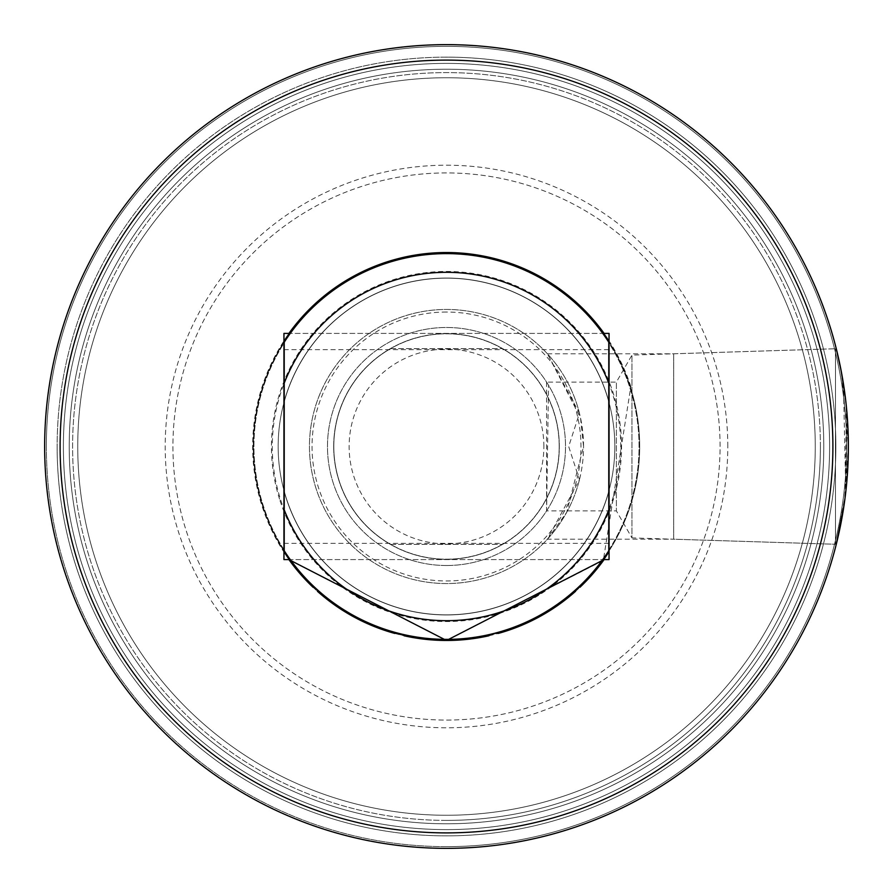 <?xml version="1.0" encoding="UTF-8"?>
<svg xmlns="http://www.w3.org/2000/svg" width="893" height="893" viewBox="0 0 893 893"><rect width="100%" height="100%" fill="white"/><g stroke="black" fill="none" stroke-linecap="round" stroke-linejoin="round"><path stroke-width="0.67" stroke-dasharray="4.46 3.35" d="M333.669 446.5A112.831 112.831 0 0 0 502.614 544.384A112.831 112.831 0 0 0 446.5 333.669A112.831 112.831 0 0 0 333.669 446.5A112.831 112.831 0 0 0 446.5 559.331A112.831 112.831 0 0 0 502.614 348.616A112.831 112.831 0 0 0 333.669 446.5M57.141 446.5A389.359 389.359 0 0 0 446.5 835.859A389.359 389.359 0 0 0 835.859 446.5A389.359 389.359 0 0 0 446.5 57.141A389.359 389.359 0 0 0 57.141 446.5A389.359 389.359 0 0 0 446.5 835.859A389.359 389.359 0 0 0 835.859 446.5A389.359 389.359 0 0 0 446.5 57.141A389.359 389.359 0 0 0 57.141 446.5A389.359 389.359 0 0 0 446.5 835.859A389.359 389.359 0 0 0 835.859 446.5A389.359 389.359 0 0 0 446.5 57.141A389.359 389.359 0 0 0 57.141 446.5A389.359 389.359 0 0 0 446.5 835.859A389.359 389.359 0 0 0 835.859 446.5A389.359 389.359 0 0 0 446.5 57.141A389.359 389.359 0 0 0 57.141 446.5A389.359 389.359 0 0 1 446.5 57.141A389.359 389.359 0 0 1 835.859 446.5A389.359 389.359 0 0 1 446.5 835.859A389.359 389.359 0 0 1 57.141 446.5A389.359 389.359 0 0 1 446.5 57.141A389.359 389.359 0 0 1 835.859 446.5A389.359 389.359 0 0 1 446.5 835.859A389.359 389.359 0 0 1 57.141 446.5M390.654 348.616L502.614 348.616L390.654 348.616A112.697 112.697 0 0 0 390.654 544.384L502.614 544.384L390.654 544.384A112.697 112.697 0 0 0 559.197 446.5A112.697 112.697 0 0 0 390.654 348.616M559.197 446.5A112.697 112.697 0 0 0 446.5 333.803A112.697 112.697 0 0 0 333.803 446.5A112.697 112.697 0 0 0 446.5 559.197A112.697 112.697 0 0 0 559.197 446.5M543.87 446.5A97.37 97.37 0 0 0 446.5 349.13A97.37 97.37 0 0 0 349.13 446.5A97.37 97.37 0 0 0 446.5 543.87A97.37 97.37 0 0 0 543.87 446.5M446.5 63.392A383.108 383.108 0 0 1 829.608 446.5A383.108 383.108 0 0 1 446.5 829.608A383.108 383.108 0 0 1 63.392 446.5A383.108 383.108 0 0 1 446.5 63.392M446.5 848.35A401.85 401.85 0 0 0 848.35 446.5A401.85 401.85 0 0 0 446.5 44.65A401.85 401.85 0 0 0 44.65 446.5A401.85 401.85 0 0 0 446.5 848.35A401.85 401.85 0 0 0 848.35 446.5A401.85 401.85 0 0 0 446.5 44.65A401.85 401.85 0 0 0 44.65 446.5A401.85 401.85 0 0 0 446.5 848.35A401.85 401.85 0 0 0 848.35 446.5A401.85 401.85 0 0 0 446.5 44.65A401.85 401.85 0 0 0 44.65 446.5A401.85 401.85 0 0 0 446.5 848.35A401.85 401.85 0 0 0 848.35 446.5A401.85 401.85 0 0 0 446.5 44.65A401.85 401.85 0 0 0 44.65 446.5A401.85 401.85 0 0 0 446.5 848.35M843.427 383.778L845.783 491.831L836.116 544.909L841.786 518.855L845.202 496.675M837.232 352.635L836.998 351.641M838.672 358.83L840.302 366.443M845.269 496.151L846.363 406.605M846.14 404.384L841.876 374.658M841.106 370.55L838.226 356.865M547.42 539.205L566.698 512.325L583.542 446.5L580.517 417.857L547.431 353.795L579.457 413.28L568.685 446.5L579.457 479.72L547.42 539.205L673.702 539.205L673.702 353.795L673.702 539.205L835.468 544.261L835.468 348.739L835.468 544.261L631.965 537.91L631.965 355.09L631.965 537.91L616.382 510.896L546.583 510.896L548.536 385.251L546.583 382.115L616.382 382.104L616.382 510.896L616.382 382.104L631.965 355.09L835.468 348.739L835.468 544.261L836.116 544.909L835.468 544.261L835.468 348.739L836.116 348.091L836.685 350.369M546.583 382.115L546.583 510.896M446.5 565.515A119.015 119.015 0 0 0 565.515 446.5A119.015 119.015 0 0 0 446.5 327.485A119.015 119.015 0 0 0 327.485 446.5A119.015 119.015 0 0 0 446.5 565.515A119.015 119.015 0 0 0 565.515 446.5A119.015 119.015 0 0 0 446.5 327.485A119.015 119.015 0 0 0 327.485 446.5A119.015 119.015 0 0 0 446.5 565.515M446.5 820.399A373.899 373.899 0 0 0 820.399 446.5A373.899 373.899 0 0 0 446.5 72.601A373.899 373.899 0 0 0 72.601 446.5A373.899 373.899 0 0 0 446.5 820.399M446.5 57.141A389.359 389.359 0 0 0 57.141 446.5A389.359 389.359 0 0 0 446.5 835.859A389.359 389.359 0 0 0 835.859 446.5A389.359 389.359 0 0 0 446.5 57.141A389.359 389.359 0 0 0 57.141 446.5A389.359 389.359 0 0 0 446.5 835.859A389.359 389.359 0 0 0 835.859 446.5A389.359 389.359 0 0 0 446.5 57.141M446.5 815.253A368.753 368.753 0 0 0 815.253 446.5A368.753 368.753 0 0 0 446.5 77.747A368.753 368.753 0 0 0 77.747 446.5A368.753 368.753 0 0 0 446.5 815.253A368.753 368.753 0 0 0 815.253 446.5A368.753 368.753 0 0 0 446.5 77.747A368.753 368.753 0 0 0 77.747 446.5A368.753 368.753 0 0 0 446.5 815.253M446.5 69.219A377.281 377.281 0 0 0 69.219 446.5A377.281 377.281 0 0 0 446.5 823.781A377.281 377.281 0 0 0 823.781 446.5A377.281 377.281 0 0 0 446.5 69.219M446.5 846.642A400.142 400.142 0 0 0 846.642 446.5A400.142 400.142 0 0 0 446.5 46.358A400.142 400.142 0 0 0 46.358 446.5A400.142 400.142 0 0 0 446.5 846.642M446.5 312.037A134.463 134.463 0 0 0 312.037 446.5A134.463 134.463 0 0 0 446.5 580.963A134.463 134.463 0 0 0 580.963 446.5A134.463 134.463 0 0 0 446.5 312.037M446.5 272.287A174.213 174.213 0 0 0 272.287 446.5A174.213 174.213 0 0 0 446.5 620.713A174.213 174.213 0 0 0 620.713 446.5A174.213 174.213 0 0 0 446.5 272.287M446.5 639.701A193.201 193.201 0 0 0 639.701 446.5A193.201 193.201 0 0 0 446.5 253.299A193.201 193.201 0 0 0 253.299 446.5A193.201 193.201 0 0 0 446.5 639.701A193.201 193.201 0 0 0 639.701 446.5A193.201 193.201 0 0 0 446.5 253.299A193.201 193.201 0 0 0 253.299 446.5A193.201 193.201 0 0 0 446.5 639.701M286.396 498.517A168.342 168.342 0 0 0 446.5 614.842A168.342 168.342 0 0 0 606.604 394.483A168.342 168.342 0 0 0 446.5 278.158A168.342 168.342 0 0 0 286.396 498.517A168.342 168.342 0 0 0 446.5 614.842A168.342 168.342 0 0 0 606.604 394.483A168.342 168.342 0 0 0 446.5 278.158A168.342 168.342 0 0 0 286.396 498.517A168.342 168.342 0 0 0 446.5 614.842A168.342 168.342 0 0 0 606.604 394.483A168.342 168.342 0 0 0 446.5 278.158A168.342 168.342 0 0 0 286.396 498.517A168.342 168.342 0 0 1 446.5 278.158M630.849 386.602A193.837 193.837 0 0 0 386.602 262.151A193.837 193.837 0 0 0 446.5 640.337L603.322 560.436L630.849 386.602M446.5 253.947A192.553 192.553 0 0 0 253.947 446.5A192.553 192.553 0 0 0 446.5 639.053A192.553 192.553 0 0 0 639.053 446.5A192.553 192.553 0 0 0 446.5 253.947A192.553 192.553 0 0 0 253.947 446.5A192.553 192.553 0 0 0 446.5 639.053A192.553 192.553 0 0 0 639.053 446.5A192.553 192.553 0 0 0 446.5 253.947M446.5 60.11A386.39 386.39 0 0 0 60.11 446.5A386.39 386.39 0 0 0 446.5 832.89A386.39 386.39 0 0 0 832.89 446.5A386.39 386.39 0 0 0 446.5 60.11M283.952 559.587L283.952 333.413M609.048 559.587L609.048 333.413M609.048 446.5L609.048 543.357L609.048 446.5M289.165 334.373L284.22 341.673L284.22 340.255L284.22 509.847M603.835 334.373L603.155 333.413L289.857 333.413L603.143 333.413M284.22 551.327A193.201 193.201 0 0 0 608.78 551.327L608.78 552.745A193.971 193.971 0 0 1 604.092 559.587L608.78 552.745L608.78 341.673A193.201 193.201 0 0 0 284.22 341.673M284.22 552.745L288.908 559.587A193.971 193.971 0 0 1 284.22 552.745M289.165 558.627L289.845 559.587L603.143 559.587L289.857 559.587M603.835 558.627L608.78 551.327L608.78 383.153M608.78 341.673L608.78 551.327M608.78 552.745L608.78 491.719L608.78 552.745M288.908 333.413A193.971 193.971 0 0 0 284.22 340.255A193.971 193.971 0 0 1 608.78 340.255L608.78 401.281L608.78 340.255A193.971 193.971 0 0 0 604.092 333.413M608.78 401.281A168.464 168.464 0 0 0 284.22 401.281A168.464 168.464 0 0 1 608.78 401.281A168.464 168.464 0 0 0 284.22 401.281M608.78 342.867A192.553 192.553 0 0 0 284.22 342.867A192.553 192.553 0 0 1 608.78 342.867M284.22 550.133A192.553 192.553 0 0 0 608.78 550.133A192.553 192.553 0 0 1 284.22 550.133M828.682 322.317A401.85 401.85 0 0 0 44.65 446.5A401.85 401.85 0 0 0 509.367 843.405A401.85 401.85 0 0 0 828.682 322.317M844.198 504.154L848.35 446.5L841.552 372.917M845.682 400.265L848.35 446.5L846.117 488.817M845.392 495.124L843.505 508.742M840.045 365.192L837.667 354.443M841.239 371.242L841.373 371.946M583.542 446.5A137.042 137.042 0 0 0 446.5 309.458A137.042 137.042 0 0 0 309.458 446.5A137.042 137.042 0 0 0 446.5 583.542A137.042 137.042 0 0 0 583.542 446.5M579.457 413.28A137.042 137.042 0 0 0 309.458 446.5A137.042 137.042 0 0 0 579.457 479.72M720.071 446.5A273.571 273.571 0 0 0 446.5 172.929A273.571 273.571 0 0 0 172.929 446.5A273.571 273.571 0 0 0 446.5 720.071A273.571 273.571 0 0 0 720.071 446.5A273.571 273.571 0 0 0 446.5 172.929A273.571 273.571 0 0 0 172.929 446.5A273.571 273.571 0 0 0 446.5 720.071A273.571 273.571 0 0 0 720.071 446.5M727.795 446.5A281.295 281.295 0 0 0 446.5 165.205A281.295 281.295 0 0 0 165.205 446.5A281.295 281.295 0 0 0 446.5 727.795A281.295 281.295 0 0 0 727.795 446.5M820.399 446.5A373.899 373.899 0 0 0 446.5 72.601A373.899 373.899 0 0 0 72.601 446.5A373.899 373.899 0 0 0 446.5 820.399A373.899 373.899 0 0 0 820.399 446.5M815.253 446.5A368.753 368.753 0 0 0 446.5 77.747A368.753 368.753 0 0 0 77.747 446.5A368.753 368.753 0 0 0 446.5 815.253A368.753 368.753 0 0 0 815.253 446.5A368.753 368.753 0 0 0 446.5 77.747A368.753 368.753 0 0 0 77.747 446.5A368.753 368.753 0 0 0 446.5 815.253A368.753 368.753 0 0 0 815.253 446.5A368.753 368.753 0 0 1 446.5 815.253A368.753 368.753 0 0 1 77.747 446.5A368.753 368.753 0 0 1 446.5 77.747A368.753 368.753 0 0 1 815.253 446.5A368.753 368.753 0 0 1 446.5 815.253A368.753 368.753 0 0 1 77.747 446.5A368.753 368.753 0 0 1 446.5 77.747A368.753 368.753 0 0 1 815.253 446.5A368.753 368.753 0 0 1 446.5 815.253A368.753 368.753 0 0 1 77.747 446.5A368.753 368.753 0 0 1 446.5 77.747A368.753 368.753 0 0 1 815.253 446.5A368.753 368.753 0 0 1 446.5 815.253A368.753 368.753 0 0 1 77.747 446.5A368.753 368.753 0 0 1 446.5 77.747A368.753 368.753 0 0 1 815.253 446.5M69.219 446.5A377.281 377.281 0 0 1 446.5 69.219A377.281 377.281 0 0 1 823.781 446.5A377.281 377.281 0 0 1 446.5 823.781A377.281 377.281 0 0 1 69.219 446.5A377.281 377.281 0 0 1 446.5 69.219A377.281 377.281 0 0 1 823.781 446.5A377.281 377.281 0 0 1 446.5 823.781A377.281 377.281 0 0 1 69.219 446.5A377.281 377.281 0 0 1 446.5 69.219A377.281 377.281 0 0 1 823.781 446.5A377.281 377.281 0 0 1 446.5 823.781A377.281 377.281 0 0 1 69.219 446.5M46.358 446.5A400.142 400.142 0 0 0 446.5 846.642A400.142 400.142 0 0 0 846.642 446.5A400.142 400.142 0 0 0 446.5 46.358A400.142 400.142 0 0 0 46.358 446.5M848.35 446.5A401.85 401.85 0 0 0 446.5 44.65A401.85 401.85 0 0 0 44.65 446.5A401.85 401.85 0 0 0 446.5 848.35A401.85 401.85 0 0 0 848.35 446.5A401.85 401.85 0 0 0 446.5 44.65A401.85 401.85 0 0 0 44.65 446.5A401.85 401.85 0 0 0 446.5 848.35A401.85 401.85 0 0 0 848.35 446.5A401.85 401.85 0 0 1 446.5 848.35A401.85 401.85 0 0 1 44.65 446.5A401.85 401.85 0 0 1 446.5 44.65A401.85 401.85 0 0 1 848.35 446.5A401.85 401.85 0 0 1 446.5 848.35A401.85 401.85 0 0 1 44.65 446.5A401.85 401.85 0 0 1 446.5 44.65A401.85 401.85 0 0 1 848.35 446.5M829.608 446.5A383.108 383.108 0 0 0 446.5 63.392A383.108 383.108 0 0 0 63.392 446.5A383.108 383.108 0 0 0 446.5 829.608A383.108 383.108 0 0 0 829.608 446.5M313.108 587.326A193.971 193.971 0 0 0 317.406 591.278M394.84 633.461A193.971 193.971 0 0 0 404.082 635.771M488.917 635.771A193.971 193.971 0 0 0 498.16 633.461M575.594 591.278A193.971 193.971 0 0 0 579.892 587.326M284.22 491.719A168.464 168.464 0 0 0 608.78 491.719A168.464 168.464 0 0 1 284.22 491.719A168.464 168.464 0 0 0 608.78 491.719M280.011 500.593A175.05 175.05 0 0 0 446.5 621.55A175.05 175.05 0 0 0 612.989 392.407A175.05 175.05 0 0 0 446.5 271.45A175.05 175.05 0 0 0 280.011 500.593M283.952 349.643L609.048 349.643M283.952 543.357L609.048 543.357M547.431 353.795L673.702 353.795L835.468 348.739L836.116 348.091"/><path stroke-width="1.34" d="M836.998 351.641L838.672 358.83M840.302 366.443L843.427 383.778M846.363 406.605L846.14 404.384M841.876 374.658L841.106 370.55M838.226 356.865L837.232 352.635M284.22 551.327L284.22 509.847L284.22 551.327A193.201 193.201 0 0 0 608.78 551.327L603.155 559.587L609.048 559.587L609.048 333.413L603.143 333.413L608.78 341.673A193.201 193.201 0 0 0 284.22 341.673L289.845 333.413L283.952 333.413L283.952 559.587L289.857 559.587L284.22 551.327L289.165 558.627M289.845 333.413L289.165 334.373M608.78 341.673L608.78 383.153L608.78 341.673L603.835 334.373M313.108 587.326A193.971 193.971 0 0 1 288.908 559.587L446.5 640.471L604.092 559.587A193.971 193.971 0 0 1 579.892 587.326M603.143 559.587L603.835 558.627M284.22 383.153A174.213 174.213 0 0 1 608.78 383.153L608.78 509.847A174.213 174.213 0 0 1 284.22 509.847L284.22 341.673M608.78 509.847L608.78 551.327M604.092 333.413A193.971 193.971 0 0 0 288.908 333.413M60.11 446.5A386.39 386.39 0 0 0 446.5 832.89A386.39 386.39 0 0 0 832.89 446.5A386.39 386.39 0 0 0 446.5 60.11A386.39 386.39 0 0 0 60.11 446.5M848.35 446.5A401.85 401.85 0 0 0 383.633 49.595A401.85 401.85 0 0 0 44.65 446.5A401.85 401.85 0 0 0 446.5 848.35A401.85 401.85 0 0 0 848.35 446.5M846.117 488.817L845.392 495.124M843.505 508.742L836.116 544.909L844.198 504.154M841.552 372.917L840.045 365.192M837.667 354.443L836.685 350.369M836.116 348.091L841.239 371.242M841.373 371.946L845.682 400.265M317.406 591.278A193.971 193.971 0 0 0 394.84 633.461M404.082 635.771A193.971 193.971 0 0 0 488.917 635.771M498.16 633.461A193.971 193.971 0 0 0 575.594 591.278"/></g></svg>
